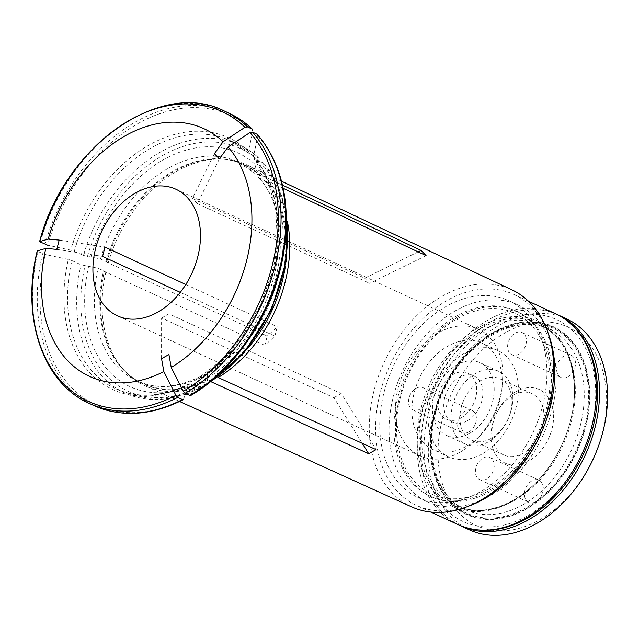 <?xml version="1.0" encoding="UTF-8"?>
<svg xmlns="http://www.w3.org/2000/svg" width="639" height="639" viewBox="0 0 639 639"><rect width="100%" height="100%" fill="white"/><g stroke="black" fill="none" stroke-linecap="round" stroke-linejoin="round"><path stroke-width="0.48" stroke-dasharray="3.19 2.4" d="M488.468 489.075A99.548 71.001 114.8 0 1 400.445 397.25A99.548 71.001 114.8 0 1 530.849 324.668A99.548 71.001 114.8 0 1 488.468 489.075M489.786 491.671A102.072 72.806 114.8 0 1 431.317 496.727A102.072 72.806 114.8 0 1 408.113 373.519A102.072 72.806 114.8 0 1 517.047 311.457A102.072 72.806 114.8 0 1 551.553 397.402A102.072 72.806 114.8 0 1 489.786 491.671M512.798 395.389A33.755 24.074 -65.2 0 0 492.365 426.564A33.755 24.074 -65.2 0 0 503.78 454.984A33.755 24.074 -65.2 0 0 523.109 453.315A33.755 24.074 -65.2 0 0 543.541 422.139A33.755 24.074 -65.2 0 0 532.127 393.72A33.755 24.074 -65.2 0 0 512.798 395.389M516.096 391.539A40.584 28.947 -65.2 0 0 498.819 458.57A40.584 28.947 -65.2 0 0 551.984 428.977A40.584 28.947 -65.2 0 0 516.096 391.539M488.06 442.02A40.017 28.539 114.8 0 1 465.144 444.001A40.017 28.539 114.8 0 1 456.046 395.701A40.017 28.539 114.8 0 1 498.755 371.371A40.017 28.539 114.8 0 1 512.278 405.062A40.017 28.539 114.8 0 1 488.06 442.02M491.087 438.49A33.755 24.074 114.8 0 1 471.75 440.167A33.755 24.074 114.8 0 1 464.082 399.423A33.755 24.074 114.8 0 1 500.105 378.895A33.755 24.074 114.8 0 1 511.512 407.315A33.755 24.074 114.8 0 1 491.087 438.49M518.884 354.11A12.197 8.698 114.8 0 1 511.895 354.717A12.197 8.698 114.8 0 1 509.123 339.988A12.197 8.698 114.8 0 1 522.143 332.568A12.197 8.698 114.8 0 1 526.264 342.839A12.197 8.698 114.8 0 1 518.884 354.11M567.927 376.802A12.197 8.698 -65.2 0 0 575.308 365.54A12.197 8.698 -65.2 0 0 571.186 355.268A12.197 8.698 -65.2 0 0 558.166 362.68A12.197 8.698 -65.2 0 0 560.938 377.409A12.197 8.698 -65.2 0 0 567.927 376.802M419.799 409.256A12.197 8.698 114.8 0 1 412.81 409.863A12.197 8.698 114.8 0 1 410.038 395.134A12.197 8.698 114.8 0 1 423.058 387.721A12.197 8.698 114.8 0 1 427.179 397.993A12.197 8.698 114.8 0 1 419.799 409.256M468.842 431.956A12.197 8.698 -65.2 0 0 476.223 420.686A12.197 8.698 -65.2 0 0 472.101 410.414A12.197 8.698 -65.2 0 0 459.082 417.834A12.197 8.698 -65.2 0 0 461.853 432.555A12.197 8.698 -65.2 0 0 468.842 431.956M486.678 479.026A12.197 8.698 114.8 0 1 479.689 479.633A12.197 8.698 114.8 0 1 476.918 464.904A12.197 8.698 114.8 0 1 489.937 457.492A12.197 8.698 114.8 0 1 494.059 467.764A12.197 8.698 114.8 0 1 486.678 479.026M535.722 501.727A12.197 8.698 -65.2 0 0 543.11 490.456A12.197 8.698 -65.2 0 0 538.981 480.185A12.197 8.698 -65.2 0 0 525.961 487.605A12.197 8.698 -65.2 0 0 528.733 502.334A12.197 8.698 -65.2 0 0 535.722 501.727M494.163 332.376A102.839 73.349 -65.2 0 0 432.1 463.906A102.839 73.349 -65.2 0 0 525.601 508.852A102.839 73.349 -65.2 0 0 587.664 377.322A102.839 73.349 -65.2 0 0 494.163 332.376M505.593 332.576A109.309 77.966 -65.2 0 0 459.058 513.101A109.309 77.966 -65.2 0 0 602.25 433.402A109.309 77.966 -65.2 0 0 505.593 332.576M566.729 318.949A116.138 82.838 -65.2 0 0 500.201 324.7A116.138 82.838 -65.2 0 0 429.919 431.964A116.138 82.838 -65.2 0 0 469.178 529.755M459.601 525.29A116.138 82.838 114.8 0 1 434.736 385.836A116.138 82.838 114.8 0 1 557.128 314.532M469.441 433.402A40.017 28.539 114.8 0 1 446.517 435.383A40.017 28.539 114.8 0 1 437.419 387.082A40.017 28.539 114.8 0 1 480.129 362.752A40.017 28.539 114.8 0 1 493.651 396.444A40.017 28.539 114.8 0 1 469.441 433.402M467.197 420.837A25.376 18.1 114.8 0 1 452.668 422.099A25.376 18.1 114.8 0 1 446.893 391.467A25.376 18.1 114.8 0 1 473.978 376.036A25.376 18.1 114.8 0 1 482.557 397.402A25.376 18.1 114.8 0 1 467.197 420.837M460.991 417.97A25.376 18.1 114.8 0 1 446.453 419.224A25.376 18.1 114.8 0 1 440.686 388.592A25.376 18.1 114.8 0 1 467.772 373.168A25.376 18.1 114.8 0 1 476.351 394.535A25.376 18.1 114.8 0 1 460.991 417.97M466.063 446.437A58.556 41.767 114.8 0 1 432.523 449.337A58.556 41.767 114.8 0 1 419.208 378.655A58.556 41.767 114.8 0 1 481.71 343.055A58.556 41.767 114.8 0 1 501.503 392.354A58.556 41.767 114.8 0 1 466.063 446.437M482.205 453.906A58.556 41.767 114.8 0 1 448.666 456.805A58.556 41.767 114.8 0 1 435.351 386.124A58.556 41.767 114.8 0 1 497.845 350.523A58.556 41.767 114.8 0 1 517.646 399.822A58.556 41.767 114.8 0 1 482.205 453.906M488.236 490.952A102.072 72.806 114.8 0 1 429.767 496.016A102.072 72.806 114.8 0 1 406.564 372.801A102.072 72.806 114.8 0 1 515.505 310.746A102.072 72.806 114.8 0 1 550.003 396.683A102.072 72.806 114.8 0 1 488.236 490.952M89.188 403.377A161.036 114.86 114.8 0 1 37.893 251.51L45.257 254.514A364365.939 63512.279 -165.5 0 0 68.317 259.434A138.591 98.845 -65.2 0 0 188.297 384.598A364365.867 182467.329 60.9 0 1 183.8 399.048A159.574 113.814 114.8 0 1 45.257 254.514M469.905 505.673A116.138 82.838 114.8 0 1 416.436 505.345A116.138 82.838 114.8 0 1 390.03 365.149A116.138 82.838 114.8 0 1 513.988 294.539A116.138 82.838 114.8 0 1 548.845 335.092M411.668 506.871A119.533 85.259 114.8 0 1 384.103 362.409A119.533 85.259 114.8 0 1 512.071 289.914M161.547 358.663L161.587 317.958L333.87 397.682L362.209 443.29M211.221 381.834L208.546 379.901A5.855 2.931 -119.1 0 0 207.555 379.286L202.084 376.754L200.191 376.643L199.919 382.21L200.686 386.483L200.207 388.169L190.15 383.919L188.88 383.847L188.297 384.598M161.587 317.958L168.968 313.845L341.25 393.576L376.075 449.624M341.25 393.576L333.87 397.682M168.928 354.549L168.968 313.845M489.194 496.327A108.334 77.271 114.8 0 1 427.14 501.695A108.334 77.271 114.8 0 1 402.506 370.924A108.334 77.271 114.8 0 1 518.133 305.059A108.334 77.271 114.8 0 1 554.748 396.276A108.334 77.271 114.8 0 1 489.194 496.327M479.881 492.014A108.334 77.271 114.8 0 1 417.826 497.382A108.334 77.271 114.8 0 1 393.201 366.618A108.334 77.271 114.8 0 1 508.82 300.753A108.334 77.271 114.8 0 1 545.442 391.963A108.334 77.271 114.8 0 1 479.881 492.014M459.8 452.332A69.723 49.73 114.8 0 1 419.863 455.783A69.723 49.73 114.8 0 1 396.292 397.075A69.723 49.73 114.8 0 1 438.49 332.687A69.723 49.73 114.8 0 1 478.427 329.229A69.723 49.73 114.8 0 1 501.99 387.937A69.723 49.73 114.8 0 1 459.8 452.332M214.384 153.711L192.395 198.433L364.677 278.157L418.146 251.886M180.278 292.35L274.858 336.122L264.834 345.379L267.23 336.074L108.223 262.837A121.618 86.744 114.8 0 1 223.586 159.191A121.618 86.744 114.8 0 1 247.389 165.134A121.618 86.744 114.8 0 1 263.699 176.26L282.494 185.118L263.731 176.284L261.111 176.013A5.855 3.954 136.2 0 1 260.025 175.725L253.827 172.698L255.888 165.11L258.771 161.156L258.971 158.224M74.3 251.255L83.413 255.472A136.634 97.455 114.8 0 1 239.473 144.925L230.352 140.7L249.482 153.743L248.459 151.203A364365.939 245979.647 -43.8 0 0 252.9 130.971A159.574 113.814 114.8 0 0 47.653 245.208A364365.795 63512.255 -165.5 0 0 70.713 250.129L74.3 251.255A136.634 97.455 114.8 0 1 230.352 140.7A136.634 97.455 114.8 0 1 249.482 153.743L258.603 157.969A136.634 97.455 114.8 0 0 239.473 144.925C246.622 148.232 253.116 152.665 258.971 158.208M364.677 278.157L369.661 283.357L426.085 255.632M283.189 188.305L268.707 181.484A121.618 86.744 114.8 0 1 287.446 221.765M210.79 381.635A121.618 86.744 114.8 0 1 145.237 385.876A121.618 86.744 114.8 0 1 125.3 371.578A121.618 86.744 114.8 0 1 105.826 272.142L264.834 345.379M83.413 255.472L100.483 258.955L105.954 261.487A5.855 1.022 14.5 0 1 106.769 261.918L108.223 262.837M91.065 256.846A128.727 91.816 114.8 0 1 255.888 165.11M190.15 383.919A136.634 97.455 114.8 0 1 115.587 388.704A136.634 97.455 114.8 0 1 71.895 260.56L81.017 264.778L98.079 268.26L103.55 270.792A5.855 1.022 14.5 0 1 104.373 271.224L105.826 272.142M196.189 379.774L221.102 360.652L242.948 335.323L260.273 305.434L271.95 272.909L277.23 239.865L275.792 208.45L267.797 180.725L253.843 158.48L263.587 163.161L263.755 166.348L260.872 170.301L258.611 177.69L265.009 180.925A5.855 3.954 136.2 0 0 266.088 181.212L268.707 181.484M260.872 170.301A128.727 91.816 114.8 0 1 207.3 378.104L207.475 372.593L209.464 372.641L214.936 375.173A5.855 2.931 -119.1 0 1 215.934 375.796L217.843 377.274M219.361 158.903L197.379 203.633L192.395 198.433M59.195 240.08L104.972 247.093M56.799 249.386L102.575 256.399M274.858 336.122L277.262 326.817L267.23 336.074M257.118 134.262L257.884 136.171A364365.867 245979.599 -43.8 0 1 253.443 156.395L254.466 158.943A136.634 97.455 114.8 0 1 197.531 379.806L207.627 384.031L208.066 382.378L207.3 378.104M286.392 217.715A136.634 97.455 114.8 0 0 263.587 163.161L264.035 163.512M199.919 382.21A128.727 91.816 114.8 0 1 88.669 266.151M197.531 379.806L196.205 379.766L195.678 380.493A138.591 98.845 -65.2 0 0 253.443 156.395M185.813 284.499L277.262 326.817M190.781 395.477L191.181 394.934A364365.867 182467.329 60.9 0 0 195.678 380.493M71.895 260.56L68.317 259.434M197.379 203.633L369.661 283.357M37.893 251.51L37.35 250.855M480.296 326.561A102.072 72.806 -65.2 0 0 418.521 420.829A102.072 72.806 -65.2 0 0 453.027 506.775A102.072 72.806 -65.2 0 0 561.969 444.72A102.072 72.806 -65.2 0 0 538.765 321.505A102.072 72.806 -65.2 0 0 480.296 326.561M494.155 332.975A102.072 72.806 -65.2 0 0 432.379 427.243A102.072 72.806 -65.2 0 0 466.885 513.189A102.072 72.806 -65.2 0 0 525.354 508.133A102.072 72.806 -65.2 0 0 587.121 413.864A102.072 72.806 -65.2 0 0 552.623 327.919A102.072 72.806 -65.2 0 0 494.155 332.975M525.729 509.395A103.454 73.789 114.8 0 1 434.248 413.96A103.454 73.789 114.8 0 1 569.772 338.534A103.454 73.789 114.8 0 1 525.729 509.395M42.573 253.675A161.036 114.86 -65.2 0 0 93.869 405.541M458.003 524.579A116.138 82.838 114.8 0 1 431.605 384.39A116.138 82.838 114.8 0 1 555.555 313.773M526.887 516.08A111.258 79.356 114.8 0 1 428.505 413.449A111.258 79.356 114.8 0 1 574.253 332.32A111.258 79.356 114.8 0 1 526.887 516.08M40.289 242.205A161.036 114.86 114.8 0 1 224.457 111.082M229.129 113.247A161.036 114.86 -65.2 0 0 44.97 244.37M100.483 258.955A120.531 85.969 114.8 0 1 237.988 161.979A120.531 85.969 114.8 0 1 254.554 173.193M106.769 261.918A120.731 86.113 114.8 0 1 221.278 159.063A120.731 86.113 114.8 0 1 261.111 176.013M105.954 261.487A120.531 85.969 114.8 0 1 243.459 164.511A120.531 85.969 114.8 0 1 260.025 175.725M248.459 151.203A138.591 98.845 -65.2 0 0 70.713 250.129M202.084 376.754A120.531 85.969 114.8 0 1 136.746 380.756A120.531 85.969 114.8 0 1 98.079 268.26M207.555 379.286A120.531 85.969 114.8 0 1 142.217 383.288A120.531 85.969 114.8 0 1 103.55 270.792M259.538 178.393A120.531 85.969 114.8 0 1 209.464 372.641M265.009 180.925A120.531 85.969 114.8 0 1 214.936 375.173M263.755 166.348A133.711 95.371 114.8 0 1 208.066 382.378M87.423 256.519A133.711 95.371 114.8 0 1 258.771 161.156M210.566 381.579A136.634 97.455 114.8 0 1 206.653 384.031M199.272 388.137A136.634 97.455 114.8 0 1 186.268 393.816M185.326 394.151A136.634 97.455 114.8 0 1 124.709 392.929A136.634 97.455 114.8 0 1 81.017 264.778M200.686 386.483A133.711 95.371 114.8 0 1 85.019 265.832M208.546 379.901A120.731 86.113 114.8 0 1 123.71 369.901A120.731 86.113 114.8 0 1 104.373 271.224M266.088 181.212A120.731 86.113 114.8 0 1 285.17 267.39M247.636 348.495A120.731 86.113 114.8 0 1 215.934 375.796M257.884 136.171A159.574 113.814 114.8 0 1 191.181 394.934M513.74 500.776A99.548 71.001 114.8 0 1 456.717 505.705A99.548 71.001 114.8 0 1 434.089 385.541A99.548 71.001 114.8 0 1 540.338 325.011A99.548 71.001 114.8 0 1 573.982 408.832A99.548 71.001 114.8 0 1 513.74 500.776M512.159 500.944A100.69 71.816 -65.2 0 0 572.927 372.162A100.69 71.816 -65.2 0 0 481.383 328.15A100.69 71.816 -65.2 0 0 420.614 456.933A100.69 71.816 -65.2 0 0 512.159 500.944M522.646 504.89A99.548 71.001 114.8 0 1 465.623 509.826A99.548 71.001 114.8 0 1 442.995 389.662A99.548 71.001 114.8 0 1 549.236 329.133A99.548 71.001 114.8 0 1 582.888 412.954A99.548 71.001 114.8 0 1 522.646 504.89M511.895 354.717L560.938 377.409M522.143 332.568L571.186 355.268M412.81 409.863L461.853 432.555M423.058 387.721L472.101 410.414M479.689 479.633L528.733 502.334M489.937 457.492L538.981 480.185M498.755 371.371L480.129 362.752M465.144 444.001L446.517 435.383M473.978 376.036L467.772 373.168M452.668 422.099L446.453 419.224M497.845 350.523L481.71 343.055M448.666 456.805L432.523 449.337M532.127 393.72L500.105 378.895M503.78 454.984L471.75 440.167M517.047 311.457L515.505 310.746M431.317 496.727L429.767 496.016M528.549 301.281L513.988 294.539M430.998 512.087L416.436 505.345M518.133 305.059L508.82 300.753M427.14 501.695L417.826 497.382M281.535 181.228L247.389 165.134M179.607 401.492L145.237 385.876M223.586 159.191L221.278 159.063C229.185 159.51 236.582 161.332 243.459 164.511L237.988 161.979L253.819 172.706M125.3 371.578L123.71 369.901C129.166 375.636 135.34 380.101 142.217 383.288L136.746 380.756C155.812 389.327 176.955 387.953 200.183 376.635M258.603 177.698C301.656 221.286 272.334 337.136 207.467 372.577M286.24 212.923L278.101 185.709L264.059 163.512M188.888 383.831C162.258 397.011 137.824 398.632 115.587 388.704L124.709 392.929L153.727 399.607L185.182 394.59M186.756 394.039L200.207 388.2M478.427 329.229L175.989 189.272M419.863 455.783L117.424 315.826M456.717 505.705C473.579 513.221 492.15 511.559 512.438 500.712C547.743 481.982 575.619 431.98 574.445 389.167C573.231 357.193 561.865 335.802 540.338 325.011L549.236 329.133C517.957 313.022 468.866 338.838 446.174 385.668C420.047 434.776 430.694 495.696 465.623 509.826L456.717 505.705M552.623 327.919L538.765 321.505M466.885 513.189L453.027 506.775"/><path stroke-width="0.96" d="M461.134 526.033L469.178 529.755A116.138 82.838 -65.2 0 0 535.706 523.996A116.138 82.838 -65.2 0 0 605.988 416.732A116.138 82.838 -65.2 0 0 566.729 318.949L558.694 315.227A116.138 82.838 114.8 0 1 597.952 413.018A116.138 82.838 114.8 0 1 527.662 520.282A116.138 82.838 114.8 0 1 461.134 526.033A116.138 82.838 114.8 0 1 459.601 525.29M557.128 314.532A116.138 82.838 114.8 0 1 558.694 315.227M252.445 132.097A161.036 114.86 114.8 0 1 185.11 393.281L189.791 395.445A161.036 114.86 -65.2 0 0 257.118 134.262L252.445 132.097L249.985 132.513A355298.034 239857.995 136.2 0 0 228.067 146.97A136.411 97.296 114.8 0 1 171.228 367.457L168.928 354.549L161.547 358.663L163.848 371.571A355298.09 177926.363 -119.1 0 0 175.893 395.389L177.73 397.386L182.411 399.559L183.8 399.048L183.361 399.607C151.387 415.741 121.562 417.714 93.869 405.541A161.036 114.86 -65.2 0 0 182.411 399.559M281.535 181.228L512.071 289.914A119.533 85.259 114.8 0 1 528.102 300.857A119.533 85.259 114.8 0 1 547.551 331.465L548.845 335.092A116.138 82.838 114.8 0 1 482.956 499.594A116.138 82.838 114.8 0 1 469.905 505.673L466.31 507.031A119.533 85.259 114.8 0 1 411.668 506.871L179.607 401.492M547.551 331.465A119.533 85.259 114.8 0 1 479.745 500.768A119.533 85.259 114.8 0 1 466.31 507.031M362.209 443.29L368.695 453.73L211.221 381.834M287.446 221.765A121.618 86.744 114.8 0 1 218.171 377.529L376.075 449.624L368.695 453.73M418.146 251.886L421.101 250.432L282.494 185.126L421.101 250.432L426.085 255.632L283.189 188.305M229.129 113.247A161.036 114.86 -65.2 0 1 252.141 129.062L252.517 129.326C245.52 122.592 237.724 117.233 229.129 113.247L224.457 111.082A161.036 114.86 114.8 0 1 247.461 126.897L252.141 129.062L252.9 130.971M247.461 126.897L245.001 127.313A355298.09 239858.035 136.2 0 0 223.091 141.77L214.384 153.711L219.361 158.903L228.067 146.97M224.457 111.082C160.533 77.95 63.7 147.13 39.602 241.654L47.653 245.208M185.11 393.281L183.273 391.276A355298.09 177926.363 -119.1 0 1 171.228 367.457M163.848 371.571A136.411 97.296 114.8 0 1 45.792 248.419A355297.978 61931.648 14.5 0 0 37.35 250.855L37.206 250.975M245.001 127.313A159.574 113.814 114.8 0 0 39.754 241.55A355298.09 61931.672 14.5 0 1 48.197 239.114A136.411 97.296 114.8 0 1 223.091 141.77M45.792 248.419L56.799 249.386L59.195 240.08L48.197 239.114M185.813 284.499L104.972 247.093L102.575 256.399L180.278 292.35M136.051 192.722A69.723 49.73 114.8 0 1 175.989 189.272A69.723 49.73 114.8 0 1 191.836 273.436A69.723 49.73 114.8 0 1 117.424 315.826A69.723 49.73 114.8 0 1 93.853 257.118A69.723 49.73 114.8 0 1 136.051 192.722M189.791 395.445L191.181 394.934M257.118 134.262L257.573 134.605M177.73 397.386A161.036 114.86 114.8 0 1 89.188 403.377L93.869 405.541M528.549 301.281L555.555 313.773A116.138 82.838 114.8 0 1 594.813 411.564A116.138 82.838 114.8 0 1 524.531 518.828A116.138 82.838 114.8 0 1 458.003 524.579L430.998 512.087M249.985 132.513A159.574 113.814 114.8 0 1 183.273 391.276M175.893 395.389A159.574 113.814 114.8 0 1 37.35 250.855M286.392 217.715A136.634 97.455 114.8 0 1 210.566 381.579M186.268 393.816A136.634 97.455 114.8 0 1 185.326 394.151M285.17 267.39A120.731 86.113 114.8 0 1 247.636 348.495M555.555 313.773C587.808 328.063 603.991 371.507 595.229 416.9C587.904 459.074 559.908 500.569 526.161 518.908C502.054 531.96 479.338 533.853 458.003 524.579M207.667 384.055L244.018 352.848L271.535 309.691L286.32 260.728L286.24 212.923M185.182 394.59L186.756 394.039M190.789 395.477C235.815 369.278 272.965 313.166 283.101 256.255C291.608 205.846 283.101 165.293 257.581 134.605M37.198 250.975C20.799 317.511 42.813 383.065 89.188 403.377"/></g></svg>
